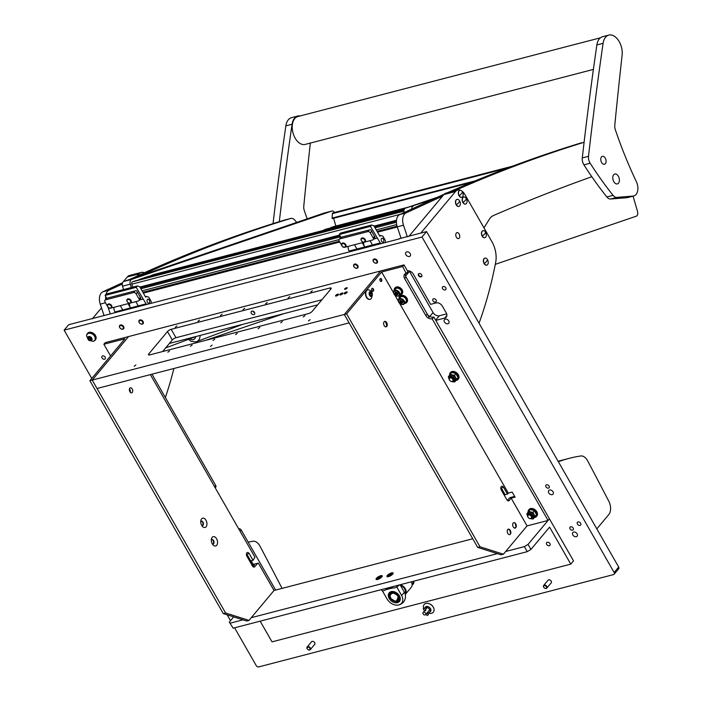<?xml version="1.0" encoding="UTF-8"?>
<svg xmlns="http://www.w3.org/2000/svg" width="702" height="702" viewBox="0 0 702 702"><rect width="100%" height="100%" fill="white"/><g stroke="black" fill="none" stroke-linecap="round" stroke-linejoin="round"><path stroke-width="1.05" d="M580.624 523.253A2.097 1.509 39.9 0 1 580.633 525.008A2.097 1.509 39.9 0 1 577.43 524.087A2.097 1.509 39.9 0 1 577.421 522.323A2.097 1.509 39.9 0 1 580.624 523.253M445.796 287.829A2.097 1.509 39.9 0 1 445.805 289.593A2.097 1.509 39.9 0 1 442.602 288.662A2.097 1.509 39.9 0 1 442.593 286.907A2.097 1.509 39.9 0 1 445.796 287.829M547.823 580.501A2.097 1.509 39.9 0 1 547.999 580.221A2.097 1.509 39.9 0 1 551.202 581.142A2.097 1.509 39.9 0 1 551.21 582.906A2.097 1.509 39.9 0 1 550.965 583.125M311.302 642.049A2.097 1.509 39.9 0 1 311.477 641.76A2.097 1.509 39.9 0 1 314.68 642.69A2.097 1.509 39.9 0 1 314.689 644.445A2.097 1.509 39.9 0 1 314.443 644.673M102.044 357.959A2.045 1.474 -140.1 0 0 105.168 358.862A2.045 1.474 -140.1 0 0 105.151 357.151A2.045 1.474 -140.1 0 0 102.027 356.247A2.045 1.474 -140.1 0 0 102.044 357.959M410.196 253.624A2.808 2.027 39.9 0 1 410.214 255.976A2.808 2.027 39.9 0 1 405.923 254.729A2.808 2.027 39.9 0 1 405.905 252.378A2.808 2.027 39.9 0 1 410.196 253.624M448.718 320.884A2.808 2.027 39.9 0 1 448.736 323.245A2.808 2.027 39.9 0 1 444.445 321.999A2.808 2.027 39.9 0 1 444.427 319.638A2.808 2.027 39.9 0 1 448.718 320.884M418.541 275.605A2.045 1.474 -140.1 0 0 421.665 276.509A2.045 1.474 -140.1 0 0 421.656 274.789A2.045 1.474 -140.1 0 0 418.532 273.885A2.045 1.474 -140.1 0 0 418.541 275.605M432.985 300.825A2.045 1.474 -140.1 0 0 436.109 301.728A2.045 1.474 -140.1 0 0 436.1 300.017A2.045 1.474 -140.1 0 0 432.976 299.113A2.045 1.474 -140.1 0 0 432.985 300.825M553.036 491.786A2.808 2.027 39.9 0 1 553.053 494.147A2.808 2.027 39.9 0 1 548.753 492.901A2.808 2.027 39.9 0 1 548.745 490.54A2.808 2.027 39.9 0 1 553.036 491.786M577.114 533.827A2.808 2.027 39.9 0 1 577.132 536.188A2.808 2.027 39.9 0 1 572.832 534.942A2.808 2.027 39.9 0 1 572.814 532.581A2.808 2.027 39.9 0 1 577.114 533.827M570.05 528.904A2.045 1.474 -140.1 0 0 573.174 529.808A2.045 1.474 -140.1 0 0 573.157 528.097A2.045 1.474 -140.1 0 0 570.033 527.184A2.045 1.474 -140.1 0 0 570.05 528.904M545.972 486.863A2.045 1.474 -140.1 0 0 549.096 487.767A2.045 1.474 -140.1 0 0 549.078 486.056A2.045 1.474 -140.1 0 0 545.954 485.152A2.045 1.474 -140.1 0 0 545.972 486.863M435.784 320.384L444.735 318.059A5.107 3.677 -140.1 0 0 446.244 317.128A5.107 3.677 -140.1 0 0 446.218 312.838L442.365 306.116A5.107 3.677 -140.1 0 0 436.065 302.922L430.624 304.343L413.285 274.07A5.107 3.677 -140.1 0 0 407.388 270.796M405.502 276.097L429.097 317.295M234.6 627.816L256.248 665.628A2.045 1.474 -140.1 0 0 258.775 666.9L613.548 574.578A2.045 1.474 -140.1 0 0 614.153 574.21A2.045 1.474 -140.1 0 0 614.145 572.499L618.69 567.058A2.045 1.474 39.9 0 1 618.699 568.769L614.153 574.21M91.769 378.431L64.128 330.151L422.016 237.022L614.145 572.499M230.51 620.673L227.158 614.829M253.273 564.417L251.184 560.784M169.393 343.427L317.646 304.852M214.61 486.776L215.716 485.459L151.992 374.192M399.377 238.908L68.673 324.71L64.128 330.151M422.016 237.022L426.562 231.581L399.254 238.689M426.562 231.581L618.69 567.058M238.715 528.746A2.045 1.474 39.9 0 1 241.234 530.019L240.137 531.335M275.614 590.057L241.234 530.019M215.716 485.459A2.045 1.474 39.9 0 1 215.725 487.179L215.198 487.802M409.24 270.928A5.107 3.677 -140.1 0 0 409.459 271.358L433.055 312.557A5.107 3.677 -140.1 0 0 439.355 315.751L446.674 313.847M413.829 581.177A6.134 4.414 39.9 0 1 413.101 584.213A6.134 4.414 39.9 0 1 412.109 585.012M376.439 578.299A3.545 1.123 -29.8 0 0 376.43 579.58A3.545 1.123 -29.8 0 0 381.844 576.895A3.545 1.123 -29.8 0 0 382.23 576.263A3.545 1.123 -29.8 0 0 380.203 575.868A3.545 1.123 -29.8 0 0 376.439 578.299M387.337 575.464A3.545 1.123 -29.8 0 0 387.32 576.746A3.545 1.123 -29.8 0 0 392.734 574.061A3.545 1.123 -29.8 0 0 393.12 573.429A3.545 1.123 -29.8 0 0 391.093 573.034A3.545 1.123 -29.8 0 0 387.337 575.464M229.3 622.121L233.152 628.193L229.3 622.121L233.669 616.891M230.265 623.148L242.98 619.84M251.272 617.681L497.393 553.641M505.686 551.482L524.359 546.621L528.062 544.383L549.429 518.813L573.499 560.854L570.779 564.118L549.587 527.123L530.949 549.429L527.246 551.667L524.359 546.621M477.676 547.384L480.01 546.779L503.413 554.203L501.079 554.808L477.676 547.384L344.296 314.487L349.105 322.894L97.025 388.496L92.216 380.08L128.589 336.556L105.247 342.637L103.878 344.27L124.886 338.803L89.882 380.695L92.216 380.08L225.596 612.986L248.999 620.401L274.008 590.479L472.736 538.767M507.625 529.685L509.169 529.29M514.285 527.957L515.909 527.535M260.161 621.165L272.016 641.856L570.779 564.118M233.152 628.193L527.246 551.667M528.062 544.383L530.949 549.429M201.579 518.866A4.8 2.966 75.4 0 0 200.842 520.524A4.8 2.966 75.4 0 0 202.343 526.289A4.8 2.966 75.4 0 0 206.107 526.772A4.8 2.966 75.4 0 0 205.976 520.261A4.8 2.966 75.4 0 0 201.579 518.866M201.72 525.403A2.299 1.422 75.4 0 0 202.518 525.544A2.299 1.422 75.4 0 0 203.018 525.21A2.299 1.422 75.4 0 0 203.159 522.507A2.299 1.422 75.4 0 0 201.36 521.095A2.299 1.422 75.4 0 0 200.851 521.428A2.299 1.422 75.4 0 0 200.728 521.595M202.29 525.57A2.299 1.422 75.4 0 0 202.588 525.315A2.299 1.422 75.4 0 0 202.799 522.788A2.299 1.422 75.4 0 0 201.149 521.174M212.171 537.363A4.8 2.966 75.4 0 0 211.434 539.022A4.8 2.966 75.4 0 0 212.934 544.787A4.8 2.966 75.4 0 0 216.699 545.27A4.8 2.966 75.4 0 0 216.576 538.759A4.8 2.966 75.4 0 0 212.171 537.363M212.311 543.901A2.299 1.422 75.4 0 0 213.11 544.041A2.299 1.422 75.4 0 0 213.61 543.708A2.299 1.422 75.4 0 0 213.75 541.005A2.299 1.422 75.4 0 0 211.951 539.592A2.299 1.422 75.4 0 0 211.442 539.926A2.299 1.422 75.4 0 0 211.328 540.092M212.89 544.068A2.299 1.422 75.4 0 0 213.189 543.813A2.299 1.422 75.4 0 0 213.39 541.286A2.299 1.422 75.4 0 0 211.741 539.671M129.8 388.18A2.606 1.606 75.4 0 0 129.633 391.233A2.606 1.606 75.4 0 0 131.678 392.839A2.606 1.606 75.4 0 0 132.257 392.462A2.606 1.606 75.4 0 0 132.415 389.408A2.606 1.606 75.4 0 0 130.37 387.802A2.606 1.606 75.4 0 0 129.8 388.18M150.377 374.614L254.949 557.204L253.045 560.301L249.192 553.571A2.554 1.579 75.4 0 0 247.411 552.465A2.554 1.579 75.4 0 0 246.92 556.291L252.457 565.961A2.554 1.579 75.4 0 0 254.238 567.076A2.554 1.579 75.4 0 0 254.8 566.707L257.66 563.276L258.397 563.215L274.008 590.479M252.106 564.724L249.64 560.415M103.878 344.27L110.565 355.94M129.58 389.145L130.072 389.996M249.324 560.503L250.324 560.24M253.001 566.663L254.414 564.97L252.22 565.549M130.291 392.295A2.606 1.606 75.4 0 0 129.422 388.961M248.999 620.401L246.665 621.007L223.262 613.592L225.596 612.986M89.882 380.695L223.262 613.592M253.045 560.301L250.711 560.907L246.858 554.176A2.554 1.579 75.4 0 0 246.472 553.641M257.66 563.276L251.79 564.803M513.767 522.648A2.808 1.737 -104.6 0 1 515.347 523.341A2.808 1.737 -104.6 0 1 516.224 526.711A2.808 1.737 -104.6 0 1 515.794 527.685A2.808 1.737 -104.6 0 1 515.189 528.088A2.808 1.737 -104.6 0 1 512.986 526.351A2.808 1.737 -104.6 0 1 513.162 523.051A2.808 1.737 -104.6 0 1 513.776 522.648A2.808 1.737 -104.6 0 1 515.979 524.376A2.808 1.737 -104.6 0 1 515.812 527.676A2.808 1.737 -104.6 0 1 515.189 528.088M508.318 529.176A2.808 1.737 -104.6 0 1 509.898 529.87A2.808 1.737 -104.6 0 1 510.775 533.239A2.808 1.737 -104.6 0 1 510.345 534.213A2.808 1.737 -104.6 0 1 509.731 534.617A2.808 1.737 -104.6 0 1 507.528 532.879A2.808 1.737 -104.6 0 1 507.704 529.58A2.808 1.737 -104.6 0 1 508.318 529.176A2.808 1.737 -104.6 0 1 510.529 530.905A2.808 1.737 -104.6 0 1 510.354 534.204A2.808 1.737 -104.6 0 1 509.74 534.617M373.403 291.058A1.536 0.948 -104.6 0 1 373.06 291.277A1.536 0.948 -104.6 0 1 371.858 290.338A1.536 0.948 -104.6 0 1 371.955 288.531A1.536 0.948 -104.6 0 1 372.288 288.311A1.536 0.948 -104.6 0 1 373.49 289.259A1.536 0.948 -104.6 0 1 373.403 291.058M381.581 281.265A1.536 0.948 -104.6 0 1 381.247 281.484A1.536 0.948 -104.6 0 1 380.045 280.546A1.536 0.948 -104.6 0 1 380.142 278.738A1.536 0.948 -104.6 0 1 380.475 278.518A1.536 0.948 -104.6 0 1 381.677 279.466A1.536 0.948 -104.6 0 1 381.581 281.265M500.886 487.442A2.554 1.579 -104.6 0 1 501.272 487.978L505.124 494.708L507.458 494.094L508.274 493.12L399.596 303.343M508.274 493.12L512.17 492.102L515.057 497.148L511.17 498.166L509.213 500.5A2.554 1.579 -104.6 0 1 508.652 500.868A2.554 1.579 -104.6 0 1 506.87 499.763L501.333 490.093A2.554 1.579 -104.6 0 1 501.263 486.626A2.554 1.579 -104.6 0 1 501.825 486.258A2.554 1.579 -104.6 0 1 503.606 487.372L507.458 494.094M384.52 321.481A2.808 1.737 -104.6 0 1 385.889 322.2A2.808 1.737 -104.6 0 1 386.767 325.579A2.808 1.737 -104.6 0 1 386.337 326.544A2.808 1.737 -104.6 0 1 385.924 326.869M386.767 326.43A2.808 1.737 -104.6 0 1 386.144 326.842A2.808 1.737 -104.6 0 1 383.941 325.105A2.808 1.737 -104.6 0 1 384.117 321.806A2.808 1.737 -104.6 0 1 384.731 321.402A2.808 1.737 -104.6 0 1 386.934 323.131A2.808 1.737 -104.6 0 1 386.767 326.43M432.493 318.655L433.862 317.023L549.429 518.813L548.06 520.445L432.107 318.752A5.107 3.677 39.9 0 1 425.807 315.567L404.624 278.571A5.107 3.677 39.9 0 1 404.589 274.28A5.107 3.677 39.9 0 1 406.107 273.35L402.641 266.523L381.634 271.99L346.63 313.882L344.296 314.487L380.668 270.963L404.01 264.891L402.641 266.523M406.493 273.253L407.862 271.621L404.01 264.891M514.741 522.814A5.862 3.615 -104.6 0 1 515.944 527.465M509.283 529.343A5.862 3.615 -104.6 0 1 510.494 533.994M385.38 321.744A5.309 3.282 -104.6 0 1 386.548 326.228M514.627 496.411L509.74 497.683L507.414 500.465M433.862 317.023L433.467 317.12A5.107 3.677 39.9 0 1 427.176 313.934L405.984 276.939A5.107 3.677 39.9 0 1 405.44 273.604M398.288 301.07L394.778 294.937M393.48 292.664L381.634 271.99M548.06 520.445L527.053 525.912L511.17 498.166M480.01 546.779L346.63 313.882M527.053 525.912L503.413 554.203M381.563 238.531A2.045 1.264 75.4 0 0 381.44 240.935A2.045 1.264 75.4 0 0 383.046 242.19A2.045 1.264 75.4 0 0 383.494 241.892A2.045 1.264 75.4 0 0 383.617 239.496A2.045 1.264 75.4 0 0 382.011 238.232A2.045 1.264 75.4 0 0 381.563 238.531M370.033 240.689L372.472 244.954A5.107 3.15 75.4 0 0 372.859 245.551M385.363 242.304L385.328 240.409L382.915 236.205L380.572 235.468L379.896 236.284L373.876 225.772L371.533 225.026L370.402 226.386L380.256 242.936A5.107 3.15 75.4 0 0 380.642 243.533M380.572 235.468L379.571 235.723M371.533 225.026L340.417 233.125L339.277 234.486L340.909 237.346M377.141 238.162L373.692 239.057M370.402 226.386L339.277 234.486M354.466 244.735L356.914 249.008A5.107 3.15 75.4 0 0 357.3 249.605M365.075 247.578A5.107 3.15 -104.6 0 1 364.698 246.981L362.25 242.716M357.265 249.614L356.914 249.008L364.698 246.981L365.04 247.587M349.482 251.641L349.131 251.035A5.107 3.15 -104.6 0 1 348.139 246.384M372.823 245.56L372.472 244.954L380.256 242.936M363.697 242.339A5.107 3.15 75.4 0 0 364.698 246.981L372.472 244.954M340.645 237.522L341.075 237.285A2.045 1.474 39.9 0 1 341.128 237.276L369.138 229.984A2.045 1.474 39.9 0 1 369.191 229.975L370.402 229.773A2.045 1.474 39.9 0 1 371.077 230.116L371.621 231.204A2.045 1.474 39.9 0 1 371.656 231.265L374.543 236.302A2.045 1.474 39.9 0 1 374.578 236.363L375.043 237.048A2.045 1.474 39.9 0 1 374.886 237.601L374.008 238.373M344.664 247.288L344.577 247.315A2.045 1.474 -140.1 0 1 342.058 246.033L339.171 240.988A2.045 1.474 -140.1 0 1 339.154 239.277A2.045 1.474 -140.1 0 1 339.759 238.908L367.769 231.616L369.138 229.984M371.656 231.265L370.287 232.897L373.183 237.934L374.543 236.302M374.675 237.881L373.192 239.654A2.045 1.474 -140.1 0 1 372.587 240.023L364.812 242.05M364.119 242.225L345.358 247.113M373.192 239.654A2.045 1.474 -140.1 0 0 373.183 237.934M370.287 232.897A2.045 1.474 -140.1 0 0 367.769 231.616M427.264 612.767A3.22 2.317 -140.1 0 0 429.703 612.232A3.22 2.317 -140.1 0 0 429.685 609.529A3.22 2.317 -140.1 0 0 424.763 608.107A3.22 2.317 -140.1 0 0 424.666 608.23M428.202 614.768L427.185 615.347M427.106 612.864L425.623 614.645A1.632 1.176 39.9 0 1 425.14 614.943A1.632 1.176 39.9 0 1 423.341 614.224A1.632 1.176 39.9 0 1 423.113 612.548A1.632 1.176 39.9 0 1 423.596 612.249A1.632 1.176 39.9 0 1 425.394 612.969A1.632 1.176 39.9 0 1 425.623 614.645M423.332 608.616L424.587 608.081L423.332 608.616M425.745 610.486L425.421 610.073L425.745 610.486L424.736 610.889M433.889 608.581A5.8 4.177 -140.1 0 0 433.871 608.511A5.8 4.177 -140.1 0 0 427.685 603.343A5.8 4.177 -140.1 0 0 427.606 603.343M430.019 611.661A3.22 2.317 -140.1 0 0 430.852 609.415M427.334 606.475A3.22 2.317 -140.1 0 0 426.535 606.546A3.22 2.317 -140.1 0 0 425.272 607.695M427.939 612.89A5.976 4.3 -140.1 0 0 431.554 613.285A5.976 4.3 -140.1 0 0 433.906 608.66A5.976 4.3 -140.1 0 0 427.536 603.334A5.976 4.3 -140.1 0 0 425.921 603.448A5.976 4.3 -140.1 0 0 423.648 608.353M429.914 611.977A3.396 2.439 -140.1 0 0 430.87 609.485A3.396 2.439 -140.1 0 0 427.255 606.467A3.396 2.439 -140.1 0 0 426.342 606.528A3.396 2.439 -140.1 0 0 424.973 607.853M396.762 600.842A4.598 3.308 -140.1 0 0 397.595 595.91A4.598 3.308 -140.1 0 0 391.839 593.462A4.598 3.308 -140.1 0 0 390.996 598.385A4.598 3.308 -140.1 0 0 396.762 600.842M398.332 600.289A5.107 3.677 39.9 0 1 397.262 600.973A5.107 3.677 39.9 0 1 391.54 599.104A5.107 3.677 39.9 0 1 390.496 593.743M411.302 581.835A6.695 4.817 39.9 0 1 411.258 587.293L405.344 594.366A6.695 4.817 39.9 0 1 405.256 594.471M400.254 584.713A6.695 4.817 39.9 0 1 403.966 586.995A6.695 4.817 39.9 0 1 405.344 594.366M400.473 585.433A5.87 4.23 39.9 0 1 403.51 587.372A5.87 4.23 39.9 0 1 404.949 593.523M397.578 601.553A5.906 4.256 -140.1 0 0 397.709 601.509A5.906 4.256 -140.1 0 0 399.148 595.559A5.906 4.256 -140.1 0 0 391.865 591.874A5.906 4.256 -140.1 0 0 389.399 594.568A5.906 4.256 -140.1 0 0 389.382 594.708M396.735 586.933L401.509 595.27A9.468 6.818 39.9 0 1 398.762 604.94A9.468 6.818 39.9 0 1 398.052 605.08A9.468 6.818 39.9 0 1 387.092 599.025L382.397 590.838M391.146 591.646A6.695 4.817 39.9 0 1 399.394 595.822A6.695 4.817 39.9 0 1 397.455 602.658A6.695 4.817 39.9 0 1 389.206 598.473A6.695 4.817 39.9 0 1 391.146 591.646M398.052 605.08L399.017 604.887C403.229 603.509 405.387 600.605 405.502 596.173A9.468 6.818 -140.1 0 0 404.238 592.005L400.079 584.757M392.874 587.864L386.1 589.627M392.62 587.504L387.188 588.917M388.899 587.662L389.303 588.364M390.075 598.244L389.347 595.998L392.778 592.462L398.517 596.051L396.314 601.816L390.075 598.244M391.892 592.944A5.107 3.677 39.9 0 1 397.516 595.173A5.107 3.677 39.9 0 1 398.218 600.429A5.107 3.677 39.9 0 1 396.709 601.351A5.107 3.677 39.9 0 1 391.084 599.122A5.107 3.677 39.9 0 1 390.382 593.874A5.107 3.677 39.9 0 1 391.892 592.944M392.216 586.802L392.751 587.723A4.089 1.299 -29.8 0 0 394.471 587.872A4.089 1.299 -29.8 0 0 399.35 584.942M381.326 589.636L381.853 590.558A4.089 1.299 -29.8 0 0 383.582 590.707A4.089 1.299 -29.8 0 0 388.46 587.776M106.941 298.21L105.581 299.842A2.045 1.474 -140.1 0 0 104.975 300.21L106.888 298.227A2.045 1.474 39.9 0 1 106.941 298.21L134.951 290.926A2.045 1.474 39.9 0 1 135.003 290.909L136.214 290.716A2.045 1.474 39.9 0 1 136.89 291.049L137.434 292.137A2.045 1.474 39.9 0 1 137.469 292.199L140.356 297.244A2.045 1.474 39.9 0 1 140.391 297.306L140.856 297.99A2.045 1.474 39.9 0 1 140.698 298.543L139.821 299.315M110.477 308.231L110.389 308.248A2.045 1.474 -140.1 0 1 107.871 306.976L104.984 301.93A2.045 1.474 -140.1 0 1 104.975 300.21M105.581 299.842L133.591 292.558L134.951 290.926M137.469 292.199L136.109 293.831L138.996 298.877L140.356 297.244M140.488 298.815L139.005 300.588A2.045 1.474 -140.1 0 1 138.399 300.965L130.625 302.983M129.931 303.167L111.179 308.046M139.005 300.588A2.045 1.474 -140.1 0 0 138.996 298.877M136.109 293.831A2.045 1.474 -140.1 0 0 133.591 292.558M147.376 299.473A2.045 1.264 75.4 0 0 147.253 301.869A2.045 1.264 75.4 0 0 148.859 303.132A2.045 1.264 75.4 0 0 149.307 302.834A2.045 1.264 75.4 0 0 149.429 300.43A2.045 1.264 75.4 0 0 147.832 299.175A2.045 1.264 75.4 0 0 147.376 299.473M135.846 301.632L138.294 305.897A5.107 3.15 75.4 0 0 138.671 306.493M151.176 303.238L151.141 301.351L148.727 297.148L146.393 296.402L145.709 297.218L139.689 286.706L137.346 285.968L136.214 287.329L146.069 303.869A5.107 3.15 75.4 0 0 146.455 304.466M146.393 296.402L145.393 296.665M137.346 285.968L106.23 294.068L105.089 295.428L106.73 298.28M142.954 299.096L139.505 300M136.214 287.329L105.089 295.428M120.288 305.677L122.727 309.942A5.107 3.15 75.4 0 0 123.113 310.538M130.897 308.52A5.107 3.15 -104.6 0 1 130.511 307.924L128.062 303.65M123.078 310.547L122.727 309.942L130.511 307.924L130.853 308.529M115.295 312.574L114.952 311.969A5.107 3.15 -104.6 0 1 113.952 307.327M138.636 306.502L138.294 305.897L146.069 303.869M129.51 303.273A5.107 3.15 75.4 0 0 130.511 307.924L138.294 305.897M412.1 584.371A5.835 4.203 -140.1 0 0 413.811 582.669M413.408 583.774A6.134 4.414 39.9 0 1 412.1 584.476M411.986 583.652A5.107 3.677 -140.1 0 0 412.767 583.02A5.107 3.677 -140.1 0 0 413.417 581.282M340.031 294.313A1.737 0.553 -29.8 0 0 339.847 294.831A1.737 0.553 -29.8 0 0 341.084 294.717A1.737 0.553 -29.8 0 0 342.673 293.62A1.737 0.553 -29.8 0 0 342.857 293.103A1.737 0.553 -29.8 0 0 341.62 293.217A1.737 0.553 -29.8 0 0 340.031 294.313M344.305 293.199A1.737 0.553 -29.8 0 0 344.12 293.717A1.737 0.553 -29.8 0 0 345.366 293.603A1.737 0.553 -29.8 0 0 346.955 292.515A1.737 0.553 -29.8 0 0 347.139 291.988A1.737 0.553 -29.8 0 0 345.893 292.111A1.737 0.553 -29.8 0 0 344.305 293.199M335.749 295.428A1.737 0.553 -29.8 0 0 335.565 295.946A1.737 0.553 -29.8 0 0 336.802 295.832A1.737 0.553 -29.8 0 0 338.399 294.735A1.737 0.553 -29.8 0 0 338.583 294.217A1.737 0.553 -29.8 0 0 337.337 294.331A1.737 0.553 -29.8 0 0 335.749 295.428M344.77 288.82A1.483 0.474 -29.8 0 0 344.612 289.268A1.483 0.474 -29.8 0 0 345.674 289.163A1.483 0.474 -29.8 0 0 347.025 288.232A1.483 0.474 -29.8 0 0 347.183 287.794A1.483 0.474 -29.8 0 0 346.121 287.89A1.483 0.474 -29.8 0 0 344.77 288.82M251.957 311.144A2.097 1.509 39.9 0 1 254.256 312.057A2.097 1.509 39.9 0 1 254.545 314.206A2.097 1.509 39.9 0 1 253.931 314.584A2.097 1.509 39.9 0 1 251.623 313.671A2.097 1.509 39.9 0 1 251.334 311.521A2.097 1.509 39.9 0 1 251.957 311.144M303.255 316.971L304.931 315.663L303.255 316.971M310.688 292.05L312.364 290.733L310.688 292.05M288.127 297.92L289.803 296.604L288.127 297.92M280.686 322.841L282.362 321.534L280.686 322.841M265.558 303.79L267.234 302.474L265.558 303.79M258.125 328.712L259.801 327.404L258.125 328.712M242.997 309.661L244.673 308.345L242.997 309.661M235.565 334.591L237.241 333.274L235.565 334.591M220.437 315.531L222.113 314.215L220.437 315.531M213.004 340.461L214.68 339.145L213.004 340.461M197.876 321.402L199.552 320.094L197.876 321.402M190.435 346.332L192.111 345.015L190.435 346.332M175.307 327.272L176.983 325.965L175.307 327.272M167.875 352.202L169.551 350.886L167.875 352.202M308.459 320.937L310.135 319.629L308.459 320.937M210.433 346.446L212.109 345.138L210.433 346.446M134.187 366.286L135.863 364.979L134.187 366.286M162.601 351.553L172.288 339.961A3.062 0.974 150.2 0 1 175.991 337.715L321.911 299.745M380.668 270.963L128.589 336.556L92.216 380.08L344.296 314.487L380.668 270.963M330.861 289.031A3.062 0.974 -29.8 0 0 331.186 288.118A3.062 0.974 -29.8 0 0 329.896 288.013L171.174 329.308A3.062 0.974 -29.8 0 0 167.48 331.546L148.833 353.852A3.062 0.974 -29.8 0 0 148.508 354.773A3.062 0.974 -29.8 0 0 149.807 354.879L308.52 313.583A3.062 0.974 -29.8 0 0 312.223 311.337L330.861 289.031M395.472 295.463A3.168 2.281 -140.1 0 0 399.113 295.033A3.168 2.281 -140.1 0 0 397.446 291.269A3.168 2.281 -140.1 0 0 393.796 291.69A3.168 2.281 -140.1 0 0 395.472 295.463M397.753 290.777A3.58 2.571 39.9 0 1 399.385 295.437A3.58 2.571 39.9 0 1 395.524 295.516A3.58 2.571 39.9 0 1 393.892 290.856A3.58 2.571 39.9 0 1 397.753 290.777M394.919 293.445L395.831 294.7L397.227 294.901L398.192 293.84L397.332 292.497L395.217 291.839L394.919 293.445M395.638 292.172L396.735 293.611L397.999 293.69M399.385 295.437L401.017 293.48A3.58 2.571 -140.1 0 0 399.385 288.82A3.58 2.571 -140.1 0 0 395.533 288.891L393.892 290.856M394.199 290.488A4.598 3.308 39.9 0 1 394.743 288.241A4.598 3.308 39.9 0 1 401.772 290.277A4.598 3.308 39.9 0 1 401.798 294.138A4.598 3.308 39.9 0 1 399.684 295.077M394.945 288.031A4.598 3.308 39.9 0 1 395.112 287.802A4.598 3.308 39.9 0 1 402.141 289.838A4.598 3.308 39.9 0 1 402.167 293.699A4.598 3.308 39.9 0 1 401.974 293.91M400.28 303.869A3.168 2.281 -140.1 0 0 403.931 303.448A3.168 2.281 -140.1 0 0 402.255 299.675A3.168 2.281 -140.1 0 0 398.613 300.096A3.168 2.281 -140.1 0 0 400.28 303.869M402.571 299.192A3.58 2.571 39.9 0 1 404.194 303.843A3.58 2.571 39.9 0 1 400.342 303.922A3.58 2.571 39.9 0 1 398.71 299.263A3.58 2.571 39.9 0 1 402.571 299.192M399.736 301.86L400.64 303.106L402.044 303.308L403.001 302.246L402.141 300.904L400.035 300.245L399.736 301.86M400.456 300.579L402.009 302.018M404.194 303.843L405.835 301.886A3.58 2.571 -140.1 0 0 404.203 297.227A3.58 2.571 -140.1 0 0 400.342 297.306L398.71 299.263M401.132 303.071L402.027 301.992L402.816 302.097M399.008 298.903A4.598 3.308 39.9 0 1 399.561 296.648A4.598 3.308 39.9 0 1 406.59 298.683A4.598 3.308 39.9 0 1 406.616 302.544A4.598 3.308 39.9 0 1 404.501 303.483M399.754 296.437A4.598 3.308 39.9 0 1 399.929 296.209A4.598 3.308 39.9 0 1 406.958 298.253A4.598 3.308 39.9 0 1 406.984 302.106A4.598 3.308 39.9 0 1 406.783 302.316M252.957 311.179A1.878 1.351 -140.1 0 0 253.053 311.39A1.878 1.351 -140.1 0 0 254.589 312.557M373.227 260.819A2.106 1.518 -140.1 0 0 375.175 263.039A2.106 1.518 -140.1 0 0 377.009 261.837A2.106 1.518 -140.1 0 0 375.061 259.617A2.106 1.518 -140.1 0 0 373.227 260.819M377.606 261.706A2.554 1.843 39.9 0 1 377.281 262.732A2.554 1.843 39.9 0 1 374.736 262.908A2.554 1.843 39.9 0 1 373.034 260.477A2.554 1.843 39.9 0 1 373.359 259.45A2.554 1.843 39.9 0 1 375.895 259.275A2.554 1.843 39.9 0 1 377.606 261.706M139.049 321.762A2.106 1.518 -140.1 0 0 140.988 323.982A2.106 1.518 -140.1 0 0 142.822 322.771A2.106 1.518 -140.1 0 0 140.874 320.551A2.106 1.518 -140.1 0 0 139.049 321.762M143.419 322.639A2.554 1.843 39.9 0 1 143.094 323.666A2.554 1.843 39.9 0 1 140.558 323.841A2.554 1.843 39.9 0 1 138.847 321.419A2.554 1.843 39.9 0 1 139.171 320.393A2.554 1.843 39.9 0 1 141.707 320.209A2.554 1.843 39.9 0 1 143.419 322.639M353.782 265.882A2.106 1.518 -140.1 0 0 355.73 268.103A2.106 1.518 -140.1 0 0 357.555 266.892A2.106 1.518 -140.1 0 0 355.616 264.672A2.106 1.518 -140.1 0 0 353.782 265.882M358.152 266.769A2.554 1.843 39.9 0 1 357.827 267.787A2.554 1.843 39.9 0 1 355.291 267.971A2.554 1.843 39.9 0 1 353.58 265.54A2.554 1.843 39.9 0 1 353.905 264.514A2.554 1.843 39.9 0 1 356.449 264.338A2.554 1.843 39.9 0 1 358.152 266.769M119.594 326.816A2.106 1.518 -140.1 0 0 121.543 329.036A2.106 1.518 -140.1 0 0 123.376 327.834A2.106 1.518 -140.1 0 0 121.428 325.614A2.106 1.518 -140.1 0 0 119.594 326.816M123.964 327.702A2.554 1.843 39.9 0 1 123.64 328.729A2.554 1.843 39.9 0 1 121.104 328.905A2.554 1.843 39.9 0 1 119.393 326.474A2.554 1.843 39.9 0 1 119.717 325.456A2.554 1.843 39.9 0 1 122.262 325.272A2.554 1.843 39.9 0 1 123.964 327.702M361.416 239.013A2.106 1.518 -140.1 0 0 362.188 241.541A2.106 1.518 -140.1 0 0 364.75 241.602A2.106 1.518 -140.1 0 0 363.978 239.075A2.106 1.518 -140.1 0 0 361.416 239.013M365.294 241.637A2.554 1.843 39.9 0 1 365.242 241.707A2.554 1.843 39.9 0 1 362.144 241.523A2.554 1.843 39.9 0 1 361.267 238.505A2.554 1.843 39.9 0 1 361.319 238.434A2.554 1.843 39.9 0 1 364.408 238.619A2.554 1.843 39.9 0 1 365.294 241.637M127.229 299.947A2.106 1.518 -140.1 0 0 128.001 302.474A2.106 1.518 -140.1 0 0 130.563 302.536A2.106 1.518 -140.1 0 0 129.791 300.017A2.106 1.518 -140.1 0 0 127.229 299.947M131.107 302.58A2.554 1.843 39.9 0 1 131.055 302.65A2.554 1.843 39.9 0 1 127.966 302.457A2.554 1.843 39.9 0 1 127.08 299.438A2.554 1.843 39.9 0 1 127.132 299.368A2.554 1.843 39.9 0 1 130.221 299.561A2.554 1.843 39.9 0 1 131.107 302.58M341.971 244.077A2.106 1.518 -140.1 0 0 342.734 246.595A2.106 1.518 -140.1 0 0 345.296 246.665A2.106 1.518 -140.1 0 0 344.524 244.138A2.106 1.518 -140.1 0 0 341.971 244.077M345.84 246.7A2.554 1.843 39.9 0 1 345.788 246.771A2.554 1.843 39.9 0 1 342.699 246.586A2.554 1.843 39.9 0 1 341.813 243.568A2.554 1.843 39.9 0 1 341.865 243.497A2.554 1.843 39.9 0 1 344.963 243.682A2.554 1.843 39.9 0 1 345.84 246.7M107.783 305.01A2.106 1.518 -140.1 0 0 108.556 307.537A2.106 1.518 -140.1 0 0 111.109 307.599A2.106 1.518 -140.1 0 0 110.337 305.08A2.106 1.518 -140.1 0 0 107.783 305.01M111.662 307.634A2.554 1.843 39.9 0 1 111.6 307.704A2.554 1.843 39.9 0 1 108.512 307.52A2.554 1.843 39.9 0 1 107.625 304.501A2.554 1.843 39.9 0 1 107.687 304.431A2.554 1.843 39.9 0 1 110.776 304.615A2.554 1.843 39.9 0 1 111.662 307.634M528.027 517.172A2.106 1.518 -140.1 0 0 530.624 518.488A2.106 1.518 -140.1 0 0 531.238 516.339A2.106 1.518 -140.1 0 0 528.632 515.022A2.106 1.518 -140.1 0 0 528.027 517.172M531.774 516.014A2.554 1.843 39.9 0 1 531.791 518.155A2.554 1.843 39.9 0 1 527.878 517.023A2.554 1.843 39.9 0 1 527.869 514.882A2.554 1.843 39.9 0 1 531.774 516.014M449.534 380.124A2.106 1.518 -140.1 0 0 452.132 381.44A2.106 1.518 -140.1 0 0 452.746 379.291A2.106 1.518 -140.1 0 0 450.149 377.966A2.106 1.518 -140.1 0 0 449.534 380.124M453.281 378.966A2.554 1.843 39.9 0 1 453.299 381.107A2.554 1.843 39.9 0 1 449.394 379.975A2.554 1.843 39.9 0 1 449.377 377.834A2.554 1.843 39.9 0 1 453.281 378.966M547.411 545.235A2.106 1.518 -140.1 0 0 549.964 545.305A2.106 1.518 -140.1 0 0 549.192 542.778A2.106 1.518 -140.1 0 0 546.639 542.707A2.106 1.518 -140.1 0 0 547.411 545.235M534.81 517.067A4.598 3.308 -140.1 0 0 535.995 512.416A4.598 3.308 -140.1 0 0 531.572 509.45A4.598 3.308 -140.1 0 0 528.395 511.74M528.071 512.188A5.107 3.677 39.9 0 1 528.703 509.898A5.107 3.677 39.9 0 1 536.512 512.162A5.107 3.677 39.9 0 1 536.547 516.444A5.107 3.677 39.9 0 1 534.503 517.471M536.697 516.242A5.107 3.677 -140.1 0 0 536.872 516.058A5.107 3.677 -140.1 0 0 536.837 511.767A5.107 3.677 -140.1 0 0 529.027 509.503A5.107 3.677 -140.1 0 0 528.878 509.705M456.318 380.019A4.598 3.308 -140.1 0 0 457.502 375.368A4.598 3.308 -140.1 0 0 453.08 372.402A4.598 3.308 -140.1 0 0 449.912 374.692M449.578 375.14A5.107 3.677 39.9 0 1 450.219 372.85A5.107 3.677 39.9 0 1 458.029 375.105A5.107 3.677 39.9 0 1 458.055 379.396A5.107 3.677 39.9 0 1 456.01 380.423M458.213 379.194A5.107 3.677 -140.1 0 0 458.38 379.01A5.107 3.677 -140.1 0 0 458.353 374.719A5.107 3.677 -140.1 0 0 450.544 372.455A5.107 3.677 -140.1 0 0 450.386 372.657M533.783 517.918A3.931 2.834 -140.1 0 0 533.871 517.804A3.931 2.834 -140.1 0 0 533.853 514.505A3.931 2.834 -140.1 0 0 527.843 512.767A3.931 2.834 -140.1 0 0 527.755 512.872M531.791 518.155L532.274 517.576A2.554 1.843 -140.1 0 0 532.256 515.435A2.554 1.843 -140.1 0 0 528.352 514.303L527.869 514.882M533.02 512.337L533.897 514.347A4.089 2.948 -140.1 0 0 530.879 512.004L533.02 512.337L534.336 510.766L532.52 510.047L530.107 509.634L528.79 511.205L530.607 511.933A4.089 2.948 -140.1 0 0 527.693 512.688L528.79 511.205M535.24 516.224L534.143 517.707A4.089 2.948 -140.1 0 0 534.038 514.601L535.24 516.224L536.556 514.654L534.336 510.766M533.064 518.559A4.089 2.948 -140.1 0 0 534.02 517.883L533.239 518.98L532.3 518.875M533.239 518.98L536.556 514.654M527.07 514.689L526.798 513.961L527.693 512.688M527.571 512.864A4.089 2.948 -140.1 0 0 527.237 513.697M455.291 380.861A3.931 2.834 -140.1 0 0 455.387 380.756A3.931 2.834 -140.1 0 0 455.361 377.457A3.931 2.834 -140.1 0 0 449.35 375.71A3.931 2.834 -140.1 0 0 449.262 375.824M453.299 381.107L453.782 380.528A2.554 1.843 -140.1 0 0 453.764 378.387A2.554 1.843 -140.1 0 0 449.859 377.255L449.377 377.834M454.527 375.289L455.405 377.299A4.089 2.948 -140.1 0 0 452.395 374.956L454.527 375.289L455.844 373.718L453.755 372.92L451.623 372.587L450.307 374.157L452.123 374.886A4.089 2.948 -140.1 0 0 449.21 375.64L450.307 374.157M456.756 379.177L455.659 380.659A4.089 2.948 -140.1 0 0 455.554 377.553L456.756 379.177L458.064 377.606L455.844 373.718M454.571 381.511A4.089 2.948 -140.1 0 0 455.528 380.835L454.756 381.923L453.808 381.827M454.756 381.923L458.064 377.606M448.578 377.641L448.306 376.913L449.21 375.64M449.078 375.816A4.089 2.948 -140.1 0 0 448.753 376.649M387.908 576.561A2.808 0.895 -29.8 0 0 387.934 576.754L387.75 576.43A2.808 0.895 -29.8 0 0 388.697 576.579M390.558 574.403L388.934 575.675L390.944 574.982L391.444 574.385L390.558 574.403M392.278 574.526A2.808 0.895 -29.8 0 0 392.629 573.631A2.808 0.895 -29.8 0 0 388.961 574.762A2.808 0.895 -29.8 0 0 387.75 576.43M377.009 579.396A2.808 0.895 -29.8 0 0 377.044 579.589L376.86 579.264A2.808 0.895 -29.8 0 0 377.799 579.413M379.659 577.237L378.036 578.509L380.054 577.816L380.554 577.219L379.659 577.237M381.388 577.36A2.808 0.895 -29.8 0 0 381.73 576.465A2.808 0.895 -29.8 0 0 378.071 577.597A2.808 0.895 -29.8 0 0 376.86 579.264M372.051 288.434A1.483 0.913 -104.6 0 1 373.21 289.654A1.483 0.913 -104.6 0 1 372.797 291.286M372.121 288.382A1.536 0.948 -104.6 0 1 373.236 289.61A1.536 0.948 -104.6 0 1 372.885 291.295M369.55 292.085A2.492 1.536 -104.6 0 1 371.832 292.813A2.492 1.536 -104.6 0 1 371.893 296.183A2.492 1.536 -104.6 0 1 369.621 295.463A2.492 1.536 -104.6 0 1 369.55 292.085M366.637 290.61A4.853 2.992 -104.6 0 1 367.699 289.908A4.853 2.992 -104.6 0 1 368.901 289.97C372.411 290.961 373.201 293.813 371.27 298.534L371.156 298.657A4.853 2.992 -104.6 0 1 370.147 299.298A4.853 2.992 -104.6 0 1 366.339 296.314A4.853 2.992 -104.6 0 1 366.637 290.61M367.532 289.961A4.853 2.992 75.4 0 0 367.365 289.996A4.853 2.992 75.4 0 0 366.295 290.698A4.853 2.992 75.4 0 0 365.996 296.402A4.853 2.992 75.4 0 0 369.805 299.385A4.853 2.992 75.4 0 0 369.972 299.333M370.454 295.445L369.778 293.138M370.393 292.401L369.612 293.348L369.936 295.077L371.051 295.867L371.841 294.928L371.516 293.19L370.393 292.401M370.63 295.244L371.841 294.928M370.296 293.506L371.516 293.19M380.238 278.641A1.483 0.913 -104.6 0 1 381.397 279.861A1.483 0.913 -104.6 0 1 380.975 281.493M380.308 278.589A1.536 0.948 -104.6 0 1 381.414 279.826A1.536 0.948 -104.6 0 1 381.063 281.502M404.089 212.557A4.089 2.518 -104.6 0 1 405.431 208.161L437.522 197.209M633.064 196.156L637.513 211.469A4.089 2.518 75.4 0 1 636.266 216.207L495.296 264.338M405.431 208.161L432.055 199.701M413.215 206.142A4.089 2.518 75.4 0 0 411.705 209.064M123.517 289.566L122.534 286.188A4.089 2.518 -104.6 0 1 123.789 281.449L324.034 213.083A4.089 2.518 -104.6 0 1 324.148 213.057A4.089 2.518 -104.6 0 1 324.254 213.031M284.012 313.601L205.747 340.321M131.3 287.539L130.318 284.17L122.534 286.188M123.789 281.449L131.564 279.431L331.818 211.065L324.034 213.083M334.582 212.495A4.089 2.518 75.4 0 0 331.923 211.03A4.089 2.518 75.4 0 0 331.818 211.065M131.564 279.431A4.089 2.518 75.4 0 0 130.318 284.17M330.607 227.939A0.816 0.5 -104.6 0 1 330.888 227.545L333.696 226.588A2.045 1.264 -104.6 0 1 333.757 226.57A2.045 1.264 -104.6 0 1 333.81 226.553M323.604 230.326A2.045 1.264 -104.6 0 1 324.131 229.852L326.948 228.887A0.816 0.5 -104.6 0 1 326.992 228.878M132.704 287.179L131.836 284.187A2.045 1.264 -104.6 0 1 132.459 281.818L135.267 280.861A0.816 0.5 -104.6 0 1 135.31 280.844L403.931 210.951L135.267 280.861M138.935 279.905A0.816 0.5 -104.6 0 1 139.215 279.51L147.227 276.772A0.816 0.5 -104.6 0 1 147.271 276.763M150.886 275.825A0.816 0.5 -104.6 0 1 151.167 275.43L153.975 274.473A2.045 1.264 -104.6 0 1 154.036 274.456A2.045 1.264 -104.6 0 1 154.089 274.438M471.797 182.283L332.257 218.594L332.107 218.085L475.342 180.818M332.107 218.085L332.353 213.645A1.018 0.632 -104.6 0 1 332.748 212.969L512.451 166.207M335.863 226.018L333.599 218.243M401.132 238.452L397.253 226.843A10.214 6.309 -104.6 0 1 399.815 214.522L432.836 199.35L439.057 197.727L406.037 212.908A10.214 6.309 75.4 0 0 403.483 225.219L397.253 226.843M407.353 236.828L403.483 225.219M581.73 142.734A7.152 4.414 75.4 0 0 581.616 142.76A7.152 4.414 75.4 0 0 581.51 142.787A3065.134 1891.627 75.4 0 0 447.586 192.69M444.147 194.226A3065.134 1891.627 75.4 0 0 432.836 199.35M584.099 142.278A3065.134 1891.627 75.4 0 0 453.817 191.076M442.514 196.148A3065.134 1891.627 75.4 0 0 439.057 197.727M483.968 227.843L489.25 219.393A20.437 12.61 -104.6 0 1 493.559 215.488A4086.842 2522.172 -104.6 0 1 591.812 176.72M104.045 315.505L100.246 304.124A10.214 6.309 -104.6 0 1 102.808 291.813L122.587 282.722M110.267 313.882L108.047 307.239M102.808 291.813L109.029 290.189A10.214 6.309 75.4 0 0 106.02 294.313M105.669 296.437A10.214 6.309 75.4 0 0 105.739 299.289M129.844 279.387L135.819 276.632L142.05 275.017L140.339 275.798M109.029 290.189L122.288 284.099M284.714 220.016A7.152 4.414 75.4 0 0 284.608 220.042A7.152 4.414 75.4 0 0 284.494 220.077A3065.134 1891.627 75.4 0 0 135.819 276.632M296.683 222.42L295.007 220.358A7.152 4.414 75.4 0 0 290.83 218.427A7.152 4.414 75.4 0 0 290.725 218.454A3065.134 1891.627 75.4 0 0 142.05 275.017M459.205 238.118A3.062 1.895 -104.6 0 1 458.529 238.566A3.062 1.895 -104.6 0 1 456.124 236.671A3.062 1.895 -104.6 0 1 456.318 233.073A3.062 1.895 -104.6 0 1 456.984 232.625A3.062 1.895 -104.6 0 1 459.389 234.521A3.062 1.895 -104.6 0 1 459.205 238.118M408.836 236.451L443.839 194.568A10.214 6.309 -104.6 0 1 446.077 193.085L457.748 190.049A10.214 6.309 75.4 0 0 455.51 191.532L443.839 194.568M461.784 190.97A10.214 6.309 75.4 0 1 464.873 194.498L491.988 241.839A20.437 12.61 75.4 0 1 495.691 262.302A408.687 252.22 75.4 0 1 479.045 323.218M460.459 190.26A10.214 6.309 75.4 0 0 457.748 190.049M420.779 233.082L455.51 191.532M92.339 318.805L101.492 307.853M123.376 281.66L127.334 276.921A10.214 6.309 -104.6 0 1 129.58 275.438L141.251 272.402A10.214 6.309 75.4 0 0 139.005 273.885L127.334 276.921M173.903 368.489A408.687 252.22 -104.6 0 1 165.365 397.543M144.322 272.771A10.214 6.309 75.4 0 0 141.251 272.402M137.259 275.974L139.005 273.885M596.823 528.878L608.792 514.566A10.214 6.309 75.4 0 0 608.809 501.246A4086.842 2522.172 75.4 0 0 587.706 460.933A10.214 6.309 75.4 0 0 580.747 455.975A306.511 189.163 75.4 0 0 568.997 458.397A306.511 189.163 75.4 0 0 558.362 461.714M568.997 458.397L561.214 460.424A306.511 189.163 75.4 0 0 558.108 461.275M248.148 542.102A306.511 189.163 -104.6 0 1 253.036 541.251A10.214 6.309 75.4 0 1 260.003 546.209A4086.842 2522.172 -104.6 0 1 281.107 586.521A10.214 6.309 75.4 0 1 281.932 588.416M600.403 37.811L297.929 116.523A14.409 8.889 75.4 0 0 292.339 129.335A14.409 8.889 75.4 0 0 300.807 143.875A14.409 8.889 75.4 0 0 305.186 144.41L593.409 69.41M279.299 221.674A3065.134 1891.627 -104.6 0 1 292.076 124.245A14.917 9.205 -104.6 0 1 297.797 116.032A14.917 9.205 -104.6 0 1 300.237 115.927M273.034 223.631A3065.134 1891.627 -104.6 0 1 285.854 125.869A14.917 9.205 -104.6 0 1 291.576 117.646L297.797 116.032M310.337 143.068A4086.842 2522.172 75.4 0 0 303.773 206.177A7.152 4.414 75.4 0 0 304.326 210.661A306.511 189.163 75.4 0 0 307.178 218.84M636.337 181.616A10.214 6.309 -104.6 0 1 637.872 189.154A10.214 6.309 -104.6 0 1 633.845 195.955A10.214 6.309 -104.6 0 1 633.178 196.069L616.83 197.394A7.152 4.414 -104.6 0 1 613.092 195.349A306.511 189.163 -104.6 0 1 590.154 163.25A7.152 4.414 -104.6 0 1 588.513 156.327A3065.134 1891.627 -104.6 0 1 603.097 43.313A14.917 9.205 -104.6 0 1 608.809 35.1A14.917 9.205 -104.6 0 1 622.209 54.045A14.917 9.205 -104.6 0 1 622.121 55.177A4086.842 2522.172 75.4 0 0 614.785 125.246A7.152 4.414 75.4 0 0 615.347 129.738A306.511 189.163 75.4 0 0 636.337 181.616M633.845 195.955L627.623 197.578A10.214 6.309 -104.6 0 1 626.947 197.692L610.6 199.017A7.152 4.414 -104.6 0 1 606.87 196.972A306.511 189.163 -104.6 0 1 583.932 164.873A7.152 4.414 -104.6 0 1 582.291 157.941A3065.134 1891.627 -104.6 0 1 596.867 44.937A14.917 9.205 -104.6 0 1 602.588 36.723L608.809 35.1M600.78 159.056A4.089 2.518 -104.6 0 1 602.395 156.335A4.089 2.518 -104.6 0 1 606.072 161.53A4.089 2.518 -104.6 0 1 604.457 164.25A4.089 2.518 -104.6 0 1 600.78 159.056M612.776 177.422A5.107 3.15 -104.6 0 1 614.794 174.017A5.107 3.15 -104.6 0 1 619.383 180.511A5.107 3.15 -104.6 0 1 617.365 183.906A5.107 3.15 -104.6 0 1 612.776 177.422M462.46 191.874A3.633 2.238 75.4 0 0 459.959 190.286A3.633 2.238 75.4 0 0 459.134 190.821A3.633 2.238 75.4 0 0 459.231 195.735A3.633 2.238 75.4 0 0 461.784 197.315A3.633 2.238 75.4 0 0 462.557 196.797A3.633 2.238 75.4 0 0 462.46 191.874A8.17 2.597 150.2 0 1 461.495 193.638A8.17 2.597 -29.8 0 1 459.231 195.735M459.871 190.312A3.633 2.246 75.4 0 0 459.784 190.33A3.633 2.246 75.4 0 0 458.959 190.865A3.633 2.246 75.4 0 0 458.748 195.147A3.633 2.246 75.4 0 0 461.609 197.359A3.633 2.246 75.4 0 0 461.697 197.332M487.504 259.679A3.633 2.238 75.4 0 0 485.003 258.09A3.633 2.238 75.4 0 0 484.178 258.626A3.633 2.238 75.4 0 0 484.275 263.548A3.633 2.238 75.4 0 0 486.828 265.119A3.633 2.238 75.4 0 0 487.6 264.601A3.633 2.238 75.4 0 0 487.504 259.679A8.17 2.597 150.2 0 1 486.539 261.442A8.17 2.597 -29.8 0 1 484.275 263.548M484.915 258.117A3.633 2.246 75.4 0 0 484.828 258.134A3.633 2.246 75.4 0 0 484.003 258.669A3.633 2.246 75.4 0 0 483.783 262.96A3.633 2.246 75.4 0 0 486.653 265.172A3.633 2.246 75.4 0 0 486.74 265.137M485.573 232.23A3.633 2.238 75.4 0 0 483.073 230.642A3.633 2.238 75.4 0 0 482.248 231.177A3.633 2.238 75.4 0 0 482.344 236.1A3.633 2.238 75.4 0 0 484.898 237.671A3.633 2.238 75.4 0 0 485.67 237.153A3.633 2.238 75.4 0 0 485.573 232.23A8.17 2.597 150.2 0 1 484.608 233.994A8.17 2.597 -29.8 0 1 482.344 236.1M482.985 230.668A3.633 2.246 75.4 0 0 482.897 230.686A3.633 2.246 75.4 0 0 482.072 231.221A3.633 2.246 75.4 0 0 481.862 235.503A3.633 2.246 75.4 0 0 484.722 237.724A3.633 2.246 75.4 0 0 484.81 237.688M459.617 200.947A3.633 2.238 75.4 0 0 457.116 199.359A3.633 2.238 75.4 0 0 456.291 199.894A3.633 2.238 75.4 0 0 456.388 204.817A3.633 2.238 75.4 0 0 458.941 206.388A3.633 2.238 75.4 0 0 459.713 205.87A3.633 2.238 75.4 0 0 459.617 200.947A8.17 2.597 150.2 0 1 458.652 202.711A8.17 2.597 -29.8 0 1 456.388 204.817M457.028 199.386A3.633 2.246 75.4 0 0 456.932 199.403A3.633 2.246 75.4 0 0 456.107 199.938A3.633 2.246 75.4 0 0 455.896 204.229A3.633 2.246 75.4 0 0 458.766 206.441A3.633 2.246 75.4 0 0 458.854 206.406M466.312 198.596A3.633 2.238 75.4 0 0 463.811 197.016A3.633 2.238 75.4 0 0 462.987 197.543A3.633 2.238 75.4 0 0 463.083 202.466A3.633 2.238 75.4 0 0 465.637 204.036A3.633 2.238 75.4 0 0 466.409 203.519A3.633 2.238 75.4 0 0 466.312 198.596A8.17 2.597 150.2 0 1 465.347 200.368A8.17 2.597 -29.8 0 1 463.083 202.466M463.724 197.034A3.633 2.246 75.4 0 0 463.636 197.06A3.633 2.246 75.4 0 0 462.811 197.587A3.633 2.246 75.4 0 0 462.6 201.878A3.633 2.246 75.4 0 0 465.461 204.089A3.633 2.246 75.4 0 0 465.549 204.063M90.962 337.162A2.492 1.79 39.9 0 1 91.795 340.137A2.492 1.79 39.9 0 1 88.75 339.987A2.492 1.79 39.9 0 1 87.917 337.013A2.492 1.79 39.9 0 1 90.962 337.162M93.059 334.556A4.853 3.492 39.9 0 1 94.63 340.426A4.853 3.492 39.9 0 1 92.997 341.356L88.575 340.251L86.565 335.977A4.853 3.492 39.9 0 1 87.18 334.205A4.853 3.492 39.9 0 1 93.059 334.556M94.726 340.303A4.853 3.492 -140.1 0 0 94.831 340.189A4.853 3.492 -140.1 0 0 93.261 334.327A4.853 3.492 -140.1 0 0 87.381 333.968A4.853 3.492 -140.1 0 0 87.285 334.091M89.189 337.302L89.198 338.039L91.225 339.005M91.225 338.259L89.847 337.153L88.478 337.46L88.487 338.89L89.865 339.996L91.234 339.689L91.225 338.259M89.198 338.039L88.487 338.89M90.576 339.154L89.865 339.996M86.688 335.135A5.107 3.677 39.9 0 1 87.32 333.643A5.107 3.677 39.9 0 1 92.445 333.318A5.107 3.677 39.9 0 1 95.814 338.25A5.107 3.677 39.9 0 1 95.156 340.198A5.107 3.677 39.9 0 1 93.805 341.075M95.305 339.996A5.107 3.677 -140.1 0 0 95.481 339.812A5.107 3.677 -140.1 0 0 96.139 337.864A5.107 3.677 -140.1 0 0 92.769 332.932A5.107 3.677 -140.1 0 0 87.636 333.257A5.107 3.677 -140.1 0 0 87.487 333.459M421.841 276.211A1.992 1.43 39.9 0 1 421.314 276.509A1.992 1.43 39.9 0 1 419.155 275.684A1.992 1.43 39.9 0 1 418.787 273.666M421.788 276.334A2.045 1.474 39.9 0 1 418.813 275.272A2.045 1.474 39.9 0 1 418.682 273.736M307.757 647.183A1.658 1.193 -140.1 0 0 307.274 648.876A1.658 1.193 -140.1 0 0 309.319 649.912A1.658 1.193 -140.1 0 0 309.801 648.218A1.658 1.193 -140.1 0 0 307.757 647.183M309.679 650.017A2.045 1.474 39.9 0 1 307.423 649.131A2.045 1.474 39.9 0 1 307.143 647.033A2.045 1.474 39.9 0 1 307.748 646.656A2.045 1.474 39.9 0 1 309.994 647.551A2.045 1.474 39.9 0 1 310.284 649.648A2.045 1.474 39.9 0 1 309.679 650.017M544.278 585.635A1.658 1.193 -140.1 0 0 543.796 587.328A1.658 1.193 -140.1 0 0 545.84 588.364A1.658 1.193 -140.1 0 0 546.323 586.67A1.658 1.193 -140.1 0 0 544.278 585.635M546.191 588.478A2.045 1.474 39.9 0 1 543.945 587.583A2.045 1.474 39.9 0 1 543.664 585.486A2.045 1.474 39.9 0 1 544.269 585.108A2.045 1.474 39.9 0 1 546.516 586.003A2.045 1.474 39.9 0 1 546.797 588.101A2.045 1.474 39.9 0 1 546.191 588.478M409.459 271.358L405.563 276.026M446.893 315.479L444.735 318.059M439.355 315.751L435.661 320.165M433.055 312.557L429.782 316.479M253.562 567.023L254.8 566.707M246.858 554.176L249.192 553.571M503.606 487.372L501.272 487.978M509.213 500.5L507.985 500.824M404.624 278.571L405.984 276.939M425.807 315.567L427.176 313.934M432.107 318.752L433.467 317.12M349.131 251.035L356.914 249.008M341.128 237.276L339.759 238.908M404.238 592.005A6.643 2.106 150.2 0 1 401.509 595.27M398.517 596.051A6.336 2.009 -29.8 0 0 399.148 595.559M114.952 311.969L122.727 309.942M330.633 289.303L329.896 288.013M149.465 354.958L148.833 353.852M172.288 339.961L167.48 331.546M175.991 337.715L171.174 329.308M395.972 292.427L395.059 293.515M397.63 294.173L397.104 294.796M396.49 293.146L395.586 294.235M400.781 300.833L399.877 301.921M402.448 302.58L401.921 303.211M401.307 301.553L400.394 302.641M527.553 516.04A3.931 2.834 39.9 0 1 527.658 512.978A3.931 2.834 39.9 0 1 533.669 514.724A3.931 2.834 39.9 0 1 533.696 518.023L533.871 517.804M531.177 518.576A3.115 2.246 -140.1 0 0 532.686 515.321A3.115 2.246 -140.1 0 0 529.317 513.302A3.115 2.246 -140.1 0 0 527.562 515.558M449.061 378.992A3.931 2.834 39.9 0 1 449.166 375.93A3.931 2.834 39.9 0 1 455.186 377.676A3.931 2.834 39.9 0 1 455.203 380.975L455.387 380.756M452.685 381.528A3.115 2.246 -140.1 0 0 454.194 378.273A3.115 2.246 -140.1 0 0 450.833 376.254A3.115 2.246 -140.1 0 0 449.078 378.51M390.856 575.131L390.479 574.464M389.785 575.684L389.47 575.131L389.794 575.684M390.259 575.368L389.908 574.754M379.966 577.965L379.589 577.298M379.361 578.202L379.019 577.588M333.696 226.588L408.45 207.134M330.888 227.545L405.642 208.09M324.131 229.852L404.484 208.942M404.703 208.661L326.948 228.887L404.703 208.652M143.348 293.103L339.75 242.006M377.536 232.169L397.314 227.018M142.91 292.339L339.312 241.234M377.097 231.397L397.06 226.211M142.892 292.313L339.294 241.207L142.892 292.304M377.079 231.37L397.051 226.176L377.079 231.37M142.058 290.847L338.969 239.61M376.246 229.914L396.674 224.596M140.865 288.768L340.602 236.793M375.052 227.834L396.428 222.271M140.286 287.75L340.014 235.775L140.286 287.75M374.473 226.807L396.437 221.095L374.473 226.807M139.882 287.048L339.61 235.073M374.069 226.114L396.507 220.27M131.836 284.187L400.175 214.356M132.459 281.818L403.922 211.179M139.215 279.51L403.948 210.626M147.227 276.772L404.062 209.942L147.244 276.772M151.167 275.43L404.168 209.6M153.975 274.473L404.264 209.345L154.036 274.456M507.555 168.059L332.353 213.645M399.815 214.522L406.037 212.908M105.467 302.764L100.246 304.124M284.494 220.077L290.725 218.454M292.076 124.245L285.854 125.869M603.097 43.313L596.867 44.937M588.513 156.327L582.291 157.941M590.154 163.25L583.932 164.873M613.092 195.349L606.87 196.972M616.83 197.394L610.6 199.017M633.178 196.069L626.947 197.692M195.761 336.565A5.011 3.931 69.4 0 1 193.217 339.636A5.011 3.931 69.4 0 1 189.935 338.812M200.123 335.433A8.073 6.336 69.4 0 1 196.385 341.742A8.073 6.336 69.4 0 1 195.884 341.9M340.645 237.504L339.154 239.277M430.519 611.258L429.703 612.232M425.579 607.125L424.763 608.107M428.439 614.812L427.237 612.714M425.789 610.187L424.587 608.081M423.113 612.548L424.456 610.942L423.253 608.845M425.5 609.687L427.255 607.59M427.176 612.785L429.764 609.687M427.106 615.575L426.184 613.969M404.624 592.76L405.466 591.751M412.039 583.888L412.767 583.02M389.347 595.998L389.426 594.436M397.841 601.465L396.314 601.816M398.183 293.471L397.701 294.05M395.823 291.953L395.217 292.681M394.743 288.241L395.112 287.802M401.798 294.138L402.167 293.699M402.992 301.878L402.509 302.457M402.027 301.992L401.123 303.08M400.64 300.359L400.035 301.088M399.561 296.648L399.929 296.209M406.616 302.544L406.984 302.106M527.843 512.767L527.772 516.821M529.896 518.594L531.888 518.945L533.696 518.023M449.35 375.71L449.289 379.773M451.404 381.546L453.395 381.897L455.203 380.975M324.148 213.057L331.923 211.03M333.757 226.57L408.485 207.125M284.608 220.042L290.83 218.427M188.557 339.329L190.865 341.251L195.77 341.935L242.567 324.385M165.611 347.946L195.753 336.627M307.143 647.033L311.732 641.54M310.284 649.648L314.865 644.164M543.664 585.486L548.253 579.992M546.797 588.101L551.386 582.616"/></g></svg>
